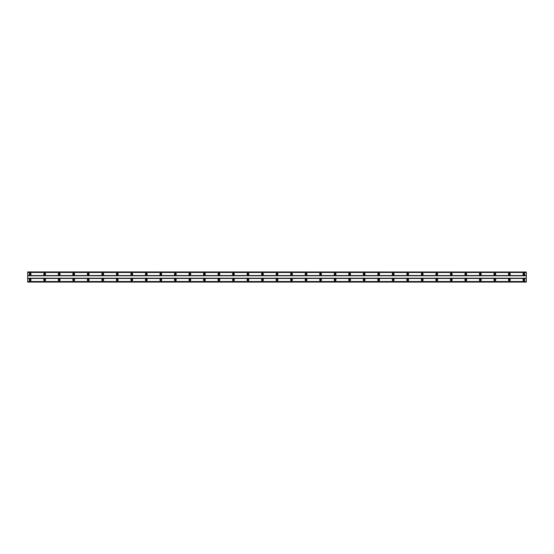 <?xml version="1.0" encoding="UTF-8"?>
<svg xmlns="http://www.w3.org/2000/svg" width="554" height="554" viewBox="0 0 554 554"><rect width="100%" height="100%" fill="white"/><g stroke="black" fill="none" stroke-linecap="round" stroke-linejoin="round"><path stroke-width="0.83" d="M30.124 280.449A0.547 0.547 0 0 1 29.577 279.902A0.547 0.547 0 0 1 30.124 279.361A0.547 0.547 0 0 1 30.664 279.902A0.547 0.547 0 0 1 30.124 280.449M523.876 280.449A0.547 0.547 0 0 1 523.336 279.902A0.547 0.547 0 0 1 523.876 279.361A0.547 0.547 0 0 1 524.423 279.902A0.547 0.547 0 0 1 523.876 280.449M509.355 280.449A0.547 0.547 0 0 1 508.814 279.902A0.547 0.547 0 0 1 509.355 279.361A0.547 0.547 0 0 1 509.902 279.902A0.547 0.547 0 0 1 509.355 280.449M494.833 280.449A0.547 0.547 0 0 1 494.293 279.902A0.547 0.547 0 0 1 494.833 279.361A0.547 0.547 0 0 1 495.38 279.902A0.547 0.547 0 0 1 494.833 280.449M480.311 280.449A0.547 0.547 0 0 1 479.771 279.902A0.547 0.547 0 0 1 480.311 279.361A0.547 0.547 0 0 1 480.858 279.902A0.547 0.547 0 0 1 480.311 280.449M465.789 280.449A0.547 0.547 0 0 1 465.242 279.902A0.547 0.547 0 0 1 465.789 279.361A0.547 0.547 0 0 1 466.336 279.902A0.547 0.547 0 0 1 465.789 280.449M451.268 280.449A0.547 0.547 0 0 1 450.721 279.902A0.547 0.547 0 0 1 451.268 279.361A0.547 0.547 0 0 1 451.815 279.902A0.547 0.547 0 0 1 451.268 280.449M436.746 280.449A0.547 0.547 0 0 1 436.199 279.902A0.547 0.547 0 0 1 436.746 279.361A0.547 0.547 0 0 1 437.293 279.902A0.547 0.547 0 0 1 436.746 280.449M422.224 280.449A0.547 0.547 0 0 1 421.677 279.902A0.547 0.547 0 0 1 422.224 279.361A0.547 0.547 0 0 1 422.771 279.902A0.547 0.547 0 0 1 422.224 280.449M407.702 280.449A0.547 0.547 0 0 1 407.155 279.902A0.547 0.547 0 0 1 407.702 279.361A0.547 0.547 0 0 1 408.243 279.902A0.547 0.547 0 0 1 407.702 280.449M393.181 280.449A0.547 0.547 0 0 1 392.634 279.902A0.547 0.547 0 0 1 393.181 279.361A0.547 0.547 0 0 1 393.721 279.902A0.547 0.547 0 0 1 393.181 280.449M378.659 280.449A0.547 0.547 0 0 1 378.112 279.902A0.547 0.547 0 0 1 378.659 279.361A0.547 0.547 0 0 1 379.199 279.902A0.547 0.547 0 0 1 378.659 280.449M364.137 280.449A0.547 0.547 0 0 1 363.59 279.902A0.547 0.547 0 0 1 364.137 279.361A0.547 0.547 0 0 1 364.677 279.902A0.547 0.547 0 0 1 364.137 280.449M349.609 280.449A0.547 0.547 0 0 1 349.068 279.902A0.547 0.547 0 0 1 349.609 279.361A0.547 0.547 0 0 1 350.156 279.902A0.547 0.547 0 0 1 349.609 280.449M335.087 280.449A0.547 0.547 0 0 1 334.547 279.902A0.547 0.547 0 0 1 335.087 279.361A0.547 0.547 0 0 1 335.634 279.902A0.547 0.547 0 0 1 335.087 280.449M320.565 280.449A0.547 0.547 0 0 1 320.025 279.902A0.547 0.547 0 0 1 320.565 279.361A0.547 0.547 0 0 1 321.112 279.902A0.547 0.547 0 0 1 320.565 280.449M306.043 280.449A0.547 0.547 0 0 1 305.503 279.902A0.547 0.547 0 0 1 306.043 279.361A0.547 0.547 0 0 1 306.591 279.902A0.547 0.547 0 0 1 306.043 280.449M291.522 280.449A0.547 0.547 0 0 1 290.975 279.902A0.547 0.547 0 0 1 291.522 279.361A0.547 0.547 0 0 1 292.069 279.902A0.547 0.547 0 0 1 291.522 280.449M277 280.449A0.547 0.547 0 0 1 276.453 279.902A0.547 0.547 0 0 1 277 279.361A0.547 0.547 0 0 1 277.547 279.902A0.547 0.547 0 0 1 277 280.449M262.478 280.449A0.547 0.547 0 0 1 261.931 279.902A0.547 0.547 0 0 1 262.478 279.361A0.547 0.547 0 0 1 263.025 279.902A0.547 0.547 0 0 1 262.478 280.449M247.957 280.449A0.547 0.547 0 0 1 247.409 279.902A0.547 0.547 0 0 1 247.957 279.361A0.547 0.547 0 0 1 248.497 279.902A0.547 0.547 0 0 1 247.957 280.449M233.435 280.449A0.547 0.547 0 0 1 232.888 279.902A0.547 0.547 0 0 1 233.435 279.361A0.547 0.547 0 0 1 233.975 279.902A0.547 0.547 0 0 1 233.435 280.449M218.913 280.449A0.547 0.547 0 0 1 218.366 279.902A0.547 0.547 0 0 1 218.913 279.361A0.547 0.547 0 0 1 219.453 279.902A0.547 0.547 0 0 1 218.913 280.449M204.391 280.449A0.547 0.547 0 0 1 203.844 279.902A0.547 0.547 0 0 1 204.391 279.361A0.547 0.547 0 0 1 204.932 279.902A0.547 0.547 0 0 1 204.391 280.449M189.863 280.449A0.547 0.547 0 0 1 189.323 279.902A0.547 0.547 0 0 1 189.863 279.361A0.547 0.547 0 0 1 190.41 279.902A0.547 0.547 0 0 1 189.863 280.449M175.341 280.449A0.547 0.547 0 0 1 174.801 279.902A0.547 0.547 0 0 1 175.341 279.361A0.547 0.547 0 0 1 175.888 279.902A0.547 0.547 0 0 1 175.341 280.449M160.819 280.449A0.547 0.547 0 0 1 160.279 279.902A0.547 0.547 0 0 1 160.819 279.361A0.547 0.547 0 0 1 161.366 279.902A0.547 0.547 0 0 1 160.819 280.449M146.298 280.449A0.547 0.547 0 0 1 145.757 279.902A0.547 0.547 0 0 1 146.298 279.361A0.547 0.547 0 0 1 146.845 279.902A0.547 0.547 0 0 1 146.298 280.449M131.776 280.449A0.547 0.547 0 0 1 131.229 279.902A0.547 0.547 0 0 1 131.776 279.361A0.547 0.547 0 0 1 132.323 279.902A0.547 0.547 0 0 1 131.776 280.449M117.254 280.449A0.547 0.547 0 0 1 116.707 279.902A0.547 0.547 0 0 1 117.254 279.361A0.547 0.547 0 0 1 117.801 279.902A0.547 0.547 0 0 1 117.254 280.449M102.732 280.449A0.547 0.547 0 0 1 102.185 279.902A0.547 0.547 0 0 1 102.732 279.361A0.547 0.547 0 0 1 103.279 279.902A0.547 0.547 0 0 1 102.732 280.449M88.211 280.449A0.547 0.547 0 0 1 87.664 279.902A0.547 0.547 0 0 1 88.211 279.361A0.547 0.547 0 0 1 88.758 279.902A0.547 0.547 0 0 1 88.211 280.449M73.689 280.449A0.547 0.547 0 0 1 73.142 279.902A0.547 0.547 0 0 1 73.689 279.361A0.547 0.547 0 0 1 74.229 279.902A0.547 0.547 0 0 1 73.689 280.449M59.167 280.449A0.547 0.547 0 0 1 58.62 279.902A0.547 0.547 0 0 1 59.167 279.361A0.547 0.547 0 0 1 59.707 279.902A0.547 0.547 0 0 1 59.167 280.449M44.645 280.449A0.547 0.547 0 0 1 44.098 279.902A0.547 0.547 0 0 1 44.645 279.361A0.547 0.547 0 0 1 45.186 279.902A0.547 0.547 0 0 1 44.645 280.449M30.124 278.994A0.907 0.907 0 0 0 29.21 279.902A0.907 0.907 0 0 0 30.124 280.809A0.907 0.907 0 0 0 31.031 279.902A0.907 0.907 0 0 0 30.124 278.994M523.876 278.994A0.907 0.907 0 0 0 522.969 279.902A0.907 0.907 0 0 0 523.876 280.809A0.907 0.907 0 0 0 524.79 279.902A0.907 0.907 0 0 0 523.876 278.994M509.355 278.994A0.907 0.907 0 0 0 508.447 279.902A0.907 0.907 0 0 0 509.355 280.809A0.907 0.907 0 0 0 510.262 279.902A0.907 0.907 0 0 0 509.355 278.994M494.833 278.994A0.907 0.907 0 0 0 493.926 279.902A0.907 0.907 0 0 0 494.833 280.809A0.907 0.907 0 0 0 495.74 279.902A0.907 0.907 0 0 0 494.833 278.994M480.311 278.994A0.907 0.907 0 0 0 479.404 279.902A0.907 0.907 0 0 0 480.311 280.809A0.907 0.907 0 0 0 481.218 279.902A0.907 0.907 0 0 0 480.311 278.994M465.789 278.994A0.907 0.907 0 0 0 464.882 279.902A0.907 0.907 0 0 0 465.789 280.809A0.907 0.907 0 0 0 466.697 279.902A0.907 0.907 0 0 0 465.789 278.994M451.268 278.994A0.907 0.907 0 0 0 450.36 279.902A0.907 0.907 0 0 0 451.268 280.809A0.907 0.907 0 0 0 452.175 279.902A0.907 0.907 0 0 0 451.268 278.994M436.746 278.994A0.907 0.907 0 0 0 435.839 279.902A0.907 0.907 0 0 0 436.746 280.809A0.907 0.907 0 0 0 437.653 279.902A0.907 0.907 0 0 0 436.746 278.994M422.224 278.994A0.907 0.907 0 0 0 421.317 279.902A0.907 0.907 0 0 0 422.224 280.809A0.907 0.907 0 0 0 423.131 279.902A0.907 0.907 0 0 0 422.224 278.994M407.702 278.994A0.907 0.907 0 0 0 406.795 279.902A0.907 0.907 0 0 0 407.702 280.809A0.907 0.907 0 0 0 408.61 279.902A0.907 0.907 0 0 0 407.702 278.994M393.181 278.994A0.907 0.907 0 0 0 392.274 279.902A0.907 0.907 0 0 0 393.181 280.809A0.907 0.907 0 0 0 394.088 279.902A0.907 0.907 0 0 0 393.181 278.994M378.659 278.994A0.907 0.907 0 0 0 377.752 279.902A0.907 0.907 0 0 0 378.659 280.809A0.907 0.907 0 0 0 379.566 279.902A0.907 0.907 0 0 0 378.659 278.994M364.137 278.994A0.907 0.907 0 0 0 363.223 279.902A0.907 0.907 0 0 0 364.137 280.809A0.907 0.907 0 0 0 365.044 279.902A0.907 0.907 0 0 0 364.137 278.994M349.609 278.994A0.907 0.907 0 0 0 348.701 279.902A0.907 0.907 0 0 0 349.609 280.809A0.907 0.907 0 0 0 350.523 279.902A0.907 0.907 0 0 0 349.609 278.994M335.087 278.994A0.907 0.907 0 0 0 334.18 279.902A0.907 0.907 0 0 0 335.087 280.809A0.907 0.907 0 0 0 335.994 279.902A0.907 0.907 0 0 0 335.087 278.994M320.565 278.994A0.907 0.907 0 0 0 319.658 279.902A0.907 0.907 0 0 0 320.565 280.809A0.907 0.907 0 0 0 321.472 279.902A0.907 0.907 0 0 0 320.565 278.994M306.043 278.994A0.907 0.907 0 0 0 305.136 279.902A0.907 0.907 0 0 0 306.043 280.809A0.907 0.907 0 0 0 306.951 279.902A0.907 0.907 0 0 0 306.043 278.994M291.522 278.994A0.907 0.907 0 0 0 290.615 279.902A0.907 0.907 0 0 0 291.522 280.809A0.907 0.907 0 0 0 292.429 279.902A0.907 0.907 0 0 0 291.522 278.994M277 278.994A0.907 0.907 0 0 0 276.093 279.902A0.907 0.907 0 0 0 277 280.809A0.907 0.907 0 0 0 277.907 279.902A0.907 0.907 0 0 0 277 278.994M262.478 278.994A0.907 0.907 0 0 0 261.571 279.902A0.907 0.907 0 0 0 262.478 280.809A0.907 0.907 0 0 0 263.385 279.902A0.907 0.907 0 0 0 262.478 278.994M247.957 278.994A0.907 0.907 0 0 0 247.049 279.902A0.907 0.907 0 0 0 247.957 280.809A0.907 0.907 0 0 0 248.864 279.902A0.907 0.907 0 0 0 247.957 278.994M233.435 278.994A0.907 0.907 0 0 0 232.528 279.902A0.907 0.907 0 0 0 233.435 280.809A0.907 0.907 0 0 0 234.342 279.902A0.907 0.907 0 0 0 233.435 278.994M218.913 278.994A0.907 0.907 0 0 0 218.006 279.902A0.907 0.907 0 0 0 218.913 280.809A0.907 0.907 0 0 0 219.82 279.902A0.907 0.907 0 0 0 218.913 278.994M204.391 278.994A0.907 0.907 0 0 0 203.477 279.902A0.907 0.907 0 0 0 204.391 280.809A0.907 0.907 0 0 0 205.299 279.902A0.907 0.907 0 0 0 204.391 278.994M189.863 278.994A0.907 0.907 0 0 0 188.956 279.902A0.907 0.907 0 0 0 189.863 280.809A0.907 0.907 0 0 0 190.777 279.902A0.907 0.907 0 0 0 189.863 278.994M175.341 278.994A0.907 0.907 0 0 0 174.434 279.902A0.907 0.907 0 0 0 175.341 280.809A0.907 0.907 0 0 0 176.248 279.902A0.907 0.907 0 0 0 175.341 278.994M160.819 278.994A0.907 0.907 0 0 0 159.912 279.902A0.907 0.907 0 0 0 160.819 280.809A0.907 0.907 0 0 0 161.726 279.902A0.907 0.907 0 0 0 160.819 278.994M146.298 278.994A0.907 0.907 0 0 0 145.39 279.902A0.907 0.907 0 0 0 146.298 280.809A0.907 0.907 0 0 0 147.205 279.902A0.907 0.907 0 0 0 146.298 278.994M131.776 278.994A0.907 0.907 0 0 0 130.869 279.902A0.907 0.907 0 0 0 131.776 280.809A0.907 0.907 0 0 0 132.683 279.902A0.907 0.907 0 0 0 131.776 278.994M117.254 278.994A0.907 0.907 0 0 0 116.347 279.902A0.907 0.907 0 0 0 117.254 280.809A0.907 0.907 0 0 0 118.161 279.902A0.907 0.907 0 0 0 117.254 278.994M102.732 278.994A0.907 0.907 0 0 0 101.825 279.902A0.907 0.907 0 0 0 102.732 280.809A0.907 0.907 0 0 0 103.64 279.902A0.907 0.907 0 0 0 102.732 278.994M88.211 278.994A0.907 0.907 0 0 0 87.303 279.902A0.907 0.907 0 0 0 88.211 280.809A0.907 0.907 0 0 0 89.118 279.902A0.907 0.907 0 0 0 88.211 278.994M73.689 278.994A0.907 0.907 0 0 0 72.782 279.902A0.907 0.907 0 0 0 73.689 280.809A0.907 0.907 0 0 0 74.596 279.902A0.907 0.907 0 0 0 73.689 278.994M59.167 278.994A0.907 0.907 0 0 0 58.26 279.902A0.907 0.907 0 0 0 59.167 280.809A0.907 0.907 0 0 0 60.074 279.902A0.907 0.907 0 0 0 59.167 278.994M44.645 278.994A0.907 0.907 0 0 0 43.738 279.902A0.907 0.907 0 0 0 44.645 280.809A0.907 0.907 0 0 0 45.553 279.902A0.907 0.907 0 0 0 44.645 278.994M30.124 273.191A0.907 0.907 0 0 0 29.21 274.098A0.907 0.907 0 0 0 30.124 275.006A0.907 0.907 0 0 0 31.031 274.098A0.907 0.907 0 0 0 30.124 273.191M523.876 273.191A0.907 0.907 0 0 0 522.969 274.098A0.907 0.907 0 0 0 523.876 275.006A0.907 0.907 0 0 0 524.79 274.098A0.907 0.907 0 0 0 523.876 273.191M509.355 273.191A0.907 0.907 0 0 0 508.447 274.098A0.907 0.907 0 0 0 509.355 275.006A0.907 0.907 0 0 0 510.262 274.098A0.907 0.907 0 0 0 509.355 273.191M494.833 273.191A0.907 0.907 0 0 0 493.926 274.098A0.907 0.907 0 0 0 494.833 275.006A0.907 0.907 0 0 0 495.74 274.098A0.907 0.907 0 0 0 494.833 273.191M480.311 273.191A0.907 0.907 0 0 0 479.404 274.098A0.907 0.907 0 0 0 480.311 275.006A0.907 0.907 0 0 0 481.218 274.098A0.907 0.907 0 0 0 480.311 273.191M465.789 273.191A0.907 0.907 0 0 0 464.882 274.098A0.907 0.907 0 0 0 465.789 275.006A0.907 0.907 0 0 0 466.697 274.098A0.907 0.907 0 0 0 465.789 273.191M451.268 273.191A0.907 0.907 0 0 0 450.36 274.098A0.907 0.907 0 0 0 451.268 275.006A0.907 0.907 0 0 0 452.175 274.098A0.907 0.907 0 0 0 451.268 273.191M436.746 273.191A0.907 0.907 0 0 0 435.839 274.098A0.907 0.907 0 0 0 436.746 275.006A0.907 0.907 0 0 0 437.653 274.098A0.907 0.907 0 0 0 436.746 273.191M422.224 273.191A0.907 0.907 0 0 0 421.317 274.098A0.907 0.907 0 0 0 422.224 275.006A0.907 0.907 0 0 0 423.131 274.098A0.907 0.907 0 0 0 422.224 273.191M407.702 273.191A0.907 0.907 0 0 0 406.795 274.098A0.907 0.907 0 0 0 407.702 275.006A0.907 0.907 0 0 0 408.61 274.098A0.907 0.907 0 0 0 407.702 273.191M393.181 273.191A0.907 0.907 0 0 0 392.274 274.098A0.907 0.907 0 0 0 393.181 275.006A0.907 0.907 0 0 0 394.088 274.098A0.907 0.907 0 0 0 393.181 273.191M378.659 273.191A0.907 0.907 0 0 0 377.752 274.098A0.907 0.907 0 0 0 378.659 275.006A0.907 0.907 0 0 0 379.566 274.098A0.907 0.907 0 0 0 378.659 273.191M364.137 273.191A0.907 0.907 0 0 0 363.223 274.098A0.907 0.907 0 0 0 364.137 275.006A0.907 0.907 0 0 0 365.044 274.098A0.907 0.907 0 0 0 364.137 273.191M349.609 273.191A0.907 0.907 0 0 0 348.701 274.098A0.907 0.907 0 0 0 349.609 275.006A0.907 0.907 0 0 0 350.523 274.098A0.907 0.907 0 0 0 349.609 273.191M335.087 273.191A0.907 0.907 0 0 0 334.18 274.098A0.907 0.907 0 0 0 335.087 275.006A0.907 0.907 0 0 0 335.994 274.098A0.907 0.907 0 0 0 335.087 273.191M320.565 273.191A0.907 0.907 0 0 0 319.658 274.098A0.907 0.907 0 0 0 320.565 275.006A0.907 0.907 0 0 0 321.472 274.098A0.907 0.907 0 0 0 320.565 273.191M306.043 273.191A0.907 0.907 0 0 0 305.136 274.098A0.907 0.907 0 0 0 306.043 275.006A0.907 0.907 0 0 0 306.951 274.098A0.907 0.907 0 0 0 306.043 273.191M291.522 273.191A0.907 0.907 0 0 0 290.615 274.098A0.907 0.907 0 0 0 291.522 275.006A0.907 0.907 0 0 0 292.429 274.098A0.907 0.907 0 0 0 291.522 273.191M277 273.191A0.907 0.907 0 0 0 276.093 274.098A0.907 0.907 0 0 0 277 275.006A0.907 0.907 0 0 0 277.907 274.098A0.907 0.907 0 0 0 277 273.191M262.478 273.191A0.907 0.907 0 0 0 261.571 274.098A0.907 0.907 0 0 0 262.478 275.006A0.907 0.907 0 0 0 263.385 274.098A0.907 0.907 0 0 0 262.478 273.191M247.957 273.191A0.907 0.907 0 0 0 247.049 274.098A0.907 0.907 0 0 0 247.957 275.006A0.907 0.907 0 0 0 248.864 274.098A0.907 0.907 0 0 0 247.957 273.191M233.435 273.191A0.907 0.907 0 0 0 232.528 274.098A0.907 0.907 0 0 0 233.435 275.006A0.907 0.907 0 0 0 234.342 274.098A0.907 0.907 0 0 0 233.435 273.191M218.913 273.191A0.907 0.907 0 0 0 218.006 274.098A0.907 0.907 0 0 0 218.913 275.006A0.907 0.907 0 0 0 219.82 274.098A0.907 0.907 0 0 0 218.913 273.191M204.391 273.191A0.907 0.907 0 0 0 203.477 274.098A0.907 0.907 0 0 0 204.391 275.006A0.907 0.907 0 0 0 205.299 274.098A0.907 0.907 0 0 0 204.391 273.191M189.863 273.191A0.907 0.907 0 0 0 188.956 274.098A0.907 0.907 0 0 0 189.863 275.006A0.907 0.907 0 0 0 190.777 274.098A0.907 0.907 0 0 0 189.863 273.191M175.341 273.191A0.907 0.907 0 0 0 174.434 274.098A0.907 0.907 0 0 0 175.341 275.006A0.907 0.907 0 0 0 176.248 274.098A0.907 0.907 0 0 0 175.341 273.191M160.819 273.191A0.907 0.907 0 0 0 159.912 274.098A0.907 0.907 0 0 0 160.819 275.006A0.907 0.907 0 0 0 161.726 274.098A0.907 0.907 0 0 0 160.819 273.191M146.298 273.191A0.907 0.907 0 0 0 145.39 274.098A0.907 0.907 0 0 0 146.298 275.006A0.907 0.907 0 0 0 147.205 274.098A0.907 0.907 0 0 0 146.298 273.191M131.776 273.191A0.907 0.907 0 0 0 130.869 274.098A0.907 0.907 0 0 0 131.776 275.006A0.907 0.907 0 0 0 132.683 274.098A0.907 0.907 0 0 0 131.776 273.191M117.254 273.191A0.907 0.907 0 0 0 116.347 274.098A0.907 0.907 0 0 0 117.254 275.006A0.907 0.907 0 0 0 118.161 274.098A0.907 0.907 0 0 0 117.254 273.191M102.732 273.191A0.907 0.907 0 0 0 101.825 274.098A0.907 0.907 0 0 0 102.732 275.006A0.907 0.907 0 0 0 103.64 274.098A0.907 0.907 0 0 0 102.732 273.191M88.211 273.191A0.907 0.907 0 0 0 87.303 274.098A0.907 0.907 0 0 0 88.211 275.006A0.907 0.907 0 0 0 89.118 274.098A0.907 0.907 0 0 0 88.211 273.191M73.689 273.191A0.907 0.907 0 0 0 72.782 274.098A0.907 0.907 0 0 0 73.689 275.006A0.907 0.907 0 0 0 74.596 274.098A0.907 0.907 0 0 0 73.689 273.191M59.167 273.191A0.907 0.907 0 0 0 58.26 274.098A0.907 0.907 0 0 0 59.167 275.006A0.907 0.907 0 0 0 60.074 274.098A0.907 0.907 0 0 0 59.167 273.191M44.645 273.191A0.907 0.907 0 0 0 43.738 274.098A0.907 0.907 0 0 0 44.645 275.006A0.907 0.907 0 0 0 45.553 274.098A0.907 0.907 0 0 0 44.645 273.191M30.124 274.639A0.547 0.547 0 0 1 29.577 274.098A0.547 0.547 0 0 1 30.124 273.551A0.547 0.547 0 0 1 30.664 274.098A0.547 0.547 0 0 1 30.124 274.639M523.876 274.639A0.547 0.547 0 0 1 523.336 274.098A0.547 0.547 0 0 1 523.876 273.551A0.547 0.547 0 0 1 524.423 274.098A0.547 0.547 0 0 1 523.876 274.639M509.355 274.639A0.547 0.547 0 0 1 508.814 274.098A0.547 0.547 0 0 1 509.355 273.551A0.547 0.547 0 0 1 509.902 274.098A0.547 0.547 0 0 1 509.355 274.639M494.833 274.639A0.547 0.547 0 0 1 494.293 274.098A0.547 0.547 0 0 1 494.833 273.551A0.547 0.547 0 0 1 495.38 274.098A0.547 0.547 0 0 1 494.833 274.639M480.311 274.639A0.547 0.547 0 0 1 479.771 274.098A0.547 0.547 0 0 1 480.311 273.551A0.547 0.547 0 0 1 480.858 274.098A0.547 0.547 0 0 1 480.311 274.639M465.789 274.639A0.547 0.547 0 0 1 465.242 274.098A0.547 0.547 0 0 1 465.789 273.551A0.547 0.547 0 0 1 466.336 274.098A0.547 0.547 0 0 1 465.789 274.639M451.268 274.639A0.547 0.547 0 0 1 450.721 274.098A0.547 0.547 0 0 1 451.268 273.551A0.547 0.547 0 0 1 451.815 274.098A0.547 0.547 0 0 1 451.268 274.639M436.746 274.639A0.547 0.547 0 0 1 436.199 274.098A0.547 0.547 0 0 1 436.746 273.551A0.547 0.547 0 0 1 437.293 274.098A0.547 0.547 0 0 1 436.746 274.639M422.224 274.639A0.547 0.547 0 0 1 421.677 274.098A0.547 0.547 0 0 1 422.224 273.551A0.547 0.547 0 0 1 422.771 274.098A0.547 0.547 0 0 1 422.224 274.639M407.702 274.639A0.547 0.547 0 0 1 407.155 274.098A0.547 0.547 0 0 1 407.702 273.551A0.547 0.547 0 0 1 408.243 274.098A0.547 0.547 0 0 1 407.702 274.639M393.181 274.639A0.547 0.547 0 0 1 392.634 274.098A0.547 0.547 0 0 1 393.181 273.551A0.547 0.547 0 0 1 393.721 274.098A0.547 0.547 0 0 1 393.181 274.639M378.659 274.639A0.547 0.547 0 0 1 378.112 274.098A0.547 0.547 0 0 1 378.659 273.551A0.547 0.547 0 0 1 379.199 274.098A0.547 0.547 0 0 1 378.659 274.639M364.137 274.639A0.547 0.547 0 0 1 363.59 274.098A0.547 0.547 0 0 1 364.137 273.551A0.547 0.547 0 0 1 364.677 274.098A0.547 0.547 0 0 1 364.137 274.639M349.609 274.639A0.547 0.547 0 0 1 349.068 274.098A0.547 0.547 0 0 1 349.609 273.551A0.547 0.547 0 0 1 350.156 274.098A0.547 0.547 0 0 1 349.609 274.639M335.087 274.639A0.547 0.547 0 0 1 334.547 274.098A0.547 0.547 0 0 1 335.087 273.551A0.547 0.547 0 0 1 335.634 274.098A0.547 0.547 0 0 1 335.087 274.639M320.565 274.639A0.547 0.547 0 0 1 320.025 274.098A0.547 0.547 0 0 1 320.565 273.551A0.547 0.547 0 0 1 321.112 274.098A0.547 0.547 0 0 1 320.565 274.639M306.043 274.639A0.547 0.547 0 0 1 305.503 274.098A0.547 0.547 0 0 1 306.043 273.551A0.547 0.547 0 0 1 306.591 274.098A0.547 0.547 0 0 1 306.043 274.639M291.522 274.639A0.547 0.547 0 0 1 290.975 274.098A0.547 0.547 0 0 1 291.522 273.551A0.547 0.547 0 0 1 292.069 274.098A0.547 0.547 0 0 1 291.522 274.639M277 274.639A0.547 0.547 0 0 1 276.453 274.098A0.547 0.547 0 0 1 277 273.551A0.547 0.547 0 0 1 277.547 274.098A0.547 0.547 0 0 1 277 274.639M262.478 274.639A0.547 0.547 0 0 1 261.931 274.098A0.547 0.547 0 0 1 262.478 273.551A0.547 0.547 0 0 1 263.025 274.098A0.547 0.547 0 0 1 262.478 274.639M247.957 274.639A0.547 0.547 0 0 1 247.409 274.098A0.547 0.547 0 0 1 247.957 273.551A0.547 0.547 0 0 1 248.497 274.098A0.547 0.547 0 0 1 247.957 274.639M233.435 274.639A0.547 0.547 0 0 1 232.888 274.098A0.547 0.547 0 0 1 233.435 273.551A0.547 0.547 0 0 1 233.975 274.098A0.547 0.547 0 0 1 233.435 274.639M218.913 274.639A0.547 0.547 0 0 1 218.366 274.098A0.547 0.547 0 0 1 218.913 273.551A0.547 0.547 0 0 1 219.453 274.098A0.547 0.547 0 0 1 218.913 274.639M204.391 274.639A0.547 0.547 0 0 1 203.844 274.098A0.547 0.547 0 0 1 204.391 273.551A0.547 0.547 0 0 1 204.932 274.098A0.547 0.547 0 0 1 204.391 274.639M189.863 274.639A0.547 0.547 0 0 1 189.323 274.098A0.547 0.547 0 0 1 189.863 273.551A0.547 0.547 0 0 1 190.41 274.098A0.547 0.547 0 0 1 189.863 274.639M175.341 274.639A0.547 0.547 0 0 1 174.801 274.098A0.547 0.547 0 0 1 175.341 273.551A0.547 0.547 0 0 1 175.888 274.098A0.547 0.547 0 0 1 175.341 274.639M160.819 274.639A0.547 0.547 0 0 1 160.279 274.098A0.547 0.547 0 0 1 160.819 273.551A0.547 0.547 0 0 1 161.366 274.098A0.547 0.547 0 0 1 160.819 274.639M146.298 274.639A0.547 0.547 0 0 1 145.757 274.098A0.547 0.547 0 0 1 146.298 273.551A0.547 0.547 0 0 1 146.845 274.098A0.547 0.547 0 0 1 146.298 274.639M131.776 274.639A0.547 0.547 0 0 1 131.229 274.098A0.547 0.547 0 0 1 131.776 273.551A0.547 0.547 0 0 1 132.323 274.098A0.547 0.547 0 0 1 131.776 274.639M117.254 274.639A0.547 0.547 0 0 1 116.707 274.098A0.547 0.547 0 0 1 117.254 273.551A0.547 0.547 0 0 1 117.801 274.098A0.547 0.547 0 0 1 117.254 274.639M102.732 274.639A0.547 0.547 0 0 1 102.185 274.098A0.547 0.547 0 0 1 102.732 273.551A0.547 0.547 0 0 1 103.279 274.098A0.547 0.547 0 0 1 102.732 274.639M88.211 274.639A0.547 0.547 0 0 1 87.664 274.098A0.547 0.547 0 0 1 88.211 273.551A0.547 0.547 0 0 1 88.758 274.098A0.547 0.547 0 0 1 88.211 274.639M73.689 274.639A0.547 0.547 0 0 1 73.142 274.098A0.547 0.547 0 0 1 73.689 273.551A0.547 0.547 0 0 1 74.229 274.098A0.547 0.547 0 0 1 73.689 274.639M59.167 274.639A0.547 0.547 0 0 1 58.62 274.098A0.547 0.547 0 0 1 59.167 273.551A0.547 0.547 0 0 1 59.707 274.098A0.547 0.547 0 0 1 59.167 274.639M44.645 274.639A0.547 0.547 0 0 1 44.098 274.098A0.547 0.547 0 0 1 44.645 273.551A0.547 0.547 0 0 1 45.186 274.098A0.547 0.547 0 0 1 44.645 274.639M27.7 272.014L526.3 272.014L27.7 271.917L27.7 282.083L526.3 282.083L27.7 281.986M526.3 272.014L526.3 281.986M27.7 281.647L526.3 281.647M526.3 281.515L27.7 281.515M27.7 278.454L526.3 278.454M526.3 278.212L27.7 278.212M27.7 275.788L526.3 275.788M526.3 275.546L27.7 275.546M27.7 272.485L526.3 272.485M526.3 272.353L27.7 272.353"/></g></svg>

